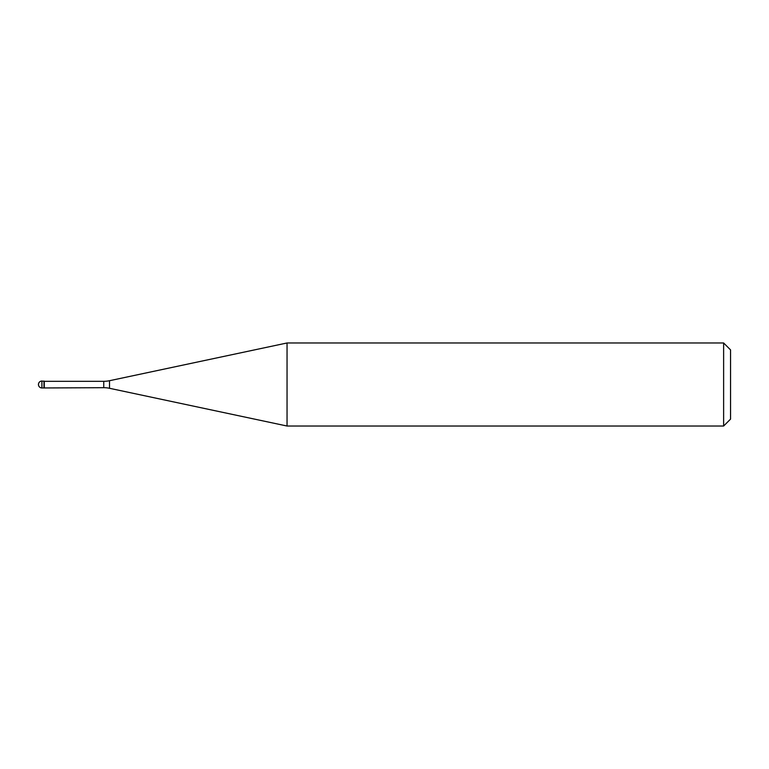 <?xml version="1.0" encoding="UTF-8"?>
<svg xmlns="http://www.w3.org/2000/svg" width="769" height="769" viewBox="0 0 769 769"><rect width="100%" height="100%" fill="white"/><g stroke="black" fill="none" stroke-linecap="round" stroke-linejoin="round"><path stroke-width="1.15" d="M44.266 381.318L41.911 381.039L41.911 387.961L43.987 387.961L43.987 381.039L43.987 387.961L103.757 387.682L103.757 381.318L44.266 381.318L44.266 387.682M41.911 387.961A3.461 3.461 0 0 1 38.45 384.5A3.461 3.461 0 0 1 41.911 381.039M103.757 381.318A27.684 27.684 0 0 0 109.515 380.713L287.048 342.974L287.048 426.026L109.515 388.287A27.684 27.684 0 0 0 103.757 387.682M287.048 342.974L723.629 342.974L723.629 426.026L287.048 426.026M723.629 426.026L730.55 419.105L730.55 349.895L723.629 342.974M109.515 380.713L109.515 388.287"/></g></svg>
